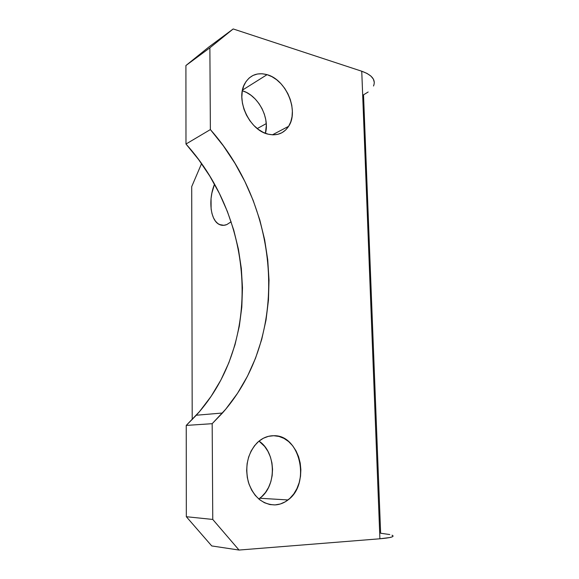 <?xml version="1.0" encoding="UTF-8"?>
<svg xmlns="http://www.w3.org/2000/svg" width="579" height="579" viewBox="0 0 579 579"><rect width="100%" height="100%" fill="white"/><g stroke="black" fill="none" stroke-linecap="round" stroke-linejoin="round"><path stroke-width="0.87" d="M273.722 435.726C300.052 434.568 311.053 483.704 288.002 499.952C284.036 503.006 279.693 504.664 274.996 504.917L270.111 504.577L274.996 504.917L280.279 504.005L285.288 501.798L289.833 498.403L293.756 493.959L296.904 488.64L299.184 482.662L300.523 476.242L300.863 469.62L300.204 463.034L298.583 456.715L296.043 450.896L292.684 445.779L288.617 441.567L283.992 438.404L278.962 436.428L273.722 435.726L268.461 436.327L263.373 438.238L258.668 441.401L254.536 445.7L251.141 450.983L248.63 457.055L247.11 463.67L246.654 470.568L247.291 477.465L248.992 484.08L251.684 490.145L255.259 495.4L259.566 499.641L264.429 502.71L269.64 504.49L274.996 504.917C262.381 504.541 253.479 496.869 248.297 481.902C244.722 466.204 247.711 453.125 257.25 442.682C262.171 438.042 267.657 435.719 273.722 435.726L271.537 435.813L273.722 435.726M258.77 498.982L259.79 498.251C276.972 486.23 276.292 452.25 259.008 441.118L264.675 446.467L267.939 451.352L270.386 456.918L271.942 462.961L272.543 469.265L272.166 475.598L270.827 481.735L268.555 487.446L265.443 492.526L261.585 496.768L258.77 498.982M267.071 74.662C286.236 79.67 299.177 110.994 288.624 126.316C283.855 133.452 277.037 136.072 268.164 134.176L273.093 134.849L277.768 134.342L282.016 132.685L285.686 129.964L288.639 126.287L290.781 121.8L292.04 116.668L292.373 111.096L291.773 105.277L290.26 99.414L287.901 93.74L284.767 88.442L280.974 83.723L276.653 79.757L271.964 76.696L267.071 74.662L262.164 73.75L257.423 74.003L253.037 75.429L249.187 77.977L246.017 81.574L243.679 86.076L242.261 91.316L241.834 97.077L242.413 103.142L243.983 109.25L246.488 115.156L249.802 120.62L253.805 125.426L258.328 129.378L263.177 132.33L268.164 134.176C249.571 130.456 235.212 99.61 244.845 83.514C249.911 75.053 257.322 72.107 267.071 74.662L242.492 90.085L267.071 74.662M265.428 133.308C269.973 117.573 257.966 95.18 242.355 90.758L246.502 92.459L251.083 95.34L255.303 99.103L258.994 103.598L262.041 108.657L264.328 114.092L265.775 119.715L266.326 125.31L265.428 133.308M231.13 221.793L226.816 224.58L231.13 221.8M393.09 536.06L392.265 536.827L389.739 537.551L379.911 538.781L239.04 550.05L212.761 519.443L186.329 516.714L186.243 425.42L212.175 423.683L212.761 519.443L212.175 423.683L225.738 409.187L237.52 393.307L247.457 376.249L255.534 358.206L261.73 339.381L266.036 319.955L268.461 300.11L269.018 280.012L267.737 259.833L264.646 239.735L259.776 219.868L253.168 200.399L244.866 181.48L234.922 163.264L223.4 145.908L210.372 129.58L209.873 47.818L233.192 28.95L361.752 71.231L379.911 538.781L239.04 550.05L212.761 519.443L186.329 516.714L211.74 545.939L239.04 550.05L211.74 545.939L186.329 516.714L186.243 425.42L196.31 415.23C262.815 341.943 254.782 220.056 185.982 144.033L198.619 159.558L209.779 176.088L219.398 193.473L227.409 211.552L233.764 230.181L238.425 249.202L241.334 268.461L242.478 287.799L241.812 307.065L239.33 326.093L235.016 344.715L228.857 362.758L220.881 380.041L211.089 396.376L199.523 411.568L186.243 425.42L212.175 423.683L222.459 413.015L196.31 415.23M389.776 534.547L380.635 533.245L363.525 94.833L368.15 92.003M191.707 186.633L192.199 419.601L191.707 186.633L201.557 163.618L191.707 186.633M257.257 128.56L266.253 123.624L257.257 128.56M214.519 184.216L211.9 193.024L211.053 198.496L211.118 209.048L212.03 213.752L213.492 217.842L215.453 221.164L217.863 223.581L220.621 224.999L223.646 225.34L226.816 224.58C224.196 225.622 221.75 225.615 219.463 224.551C210.438 220.715 208.027 199.791 214.519 184.216M374.287 82.327L373.368 79.099L370.922 76.088L367.006 73.424L361.752 71.231L233.192 28.95L208.795 47.058L185.91 65.536L185.982 144.033L185.91 65.536L209.873 47.818L210.372 129.58L185.982 144.033L210.372 129.58C281.191 209.641 290.231 336.334 222.459 413.015M392.236 535.293L392.041 535.206C395.102 536.61 391.064 537.804 379.911 538.781L361.752 71.231C372.073 74.973 375.988 79.895 373.513 86.003L373.672 85.634M208.795 47.058L233.192 28.95L209.873 47.818L185.91 65.536L208.795 47.058M288.002 499.952L259.79 498.251M288.624 126.316L272.419 134.82M223.899 225.318L219.463 224.551"/></g></svg>
